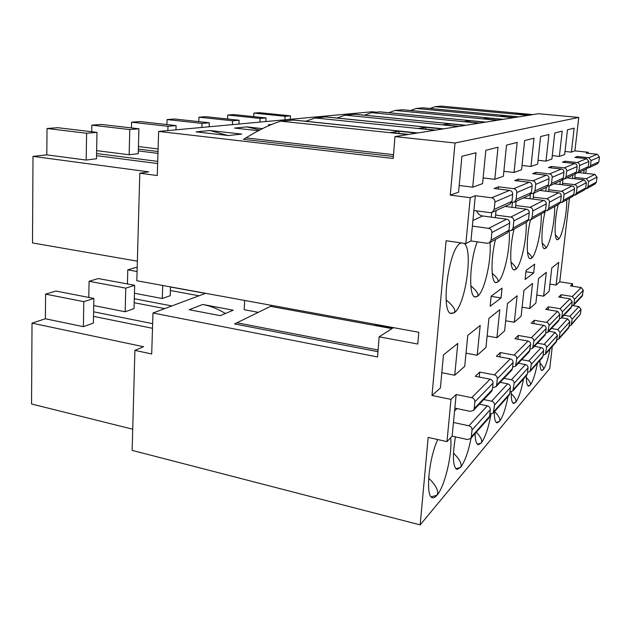 <?xml version="1.0" encoding="UTF-8"?>
<svg xmlns="http://www.w3.org/2000/svg" width="631" height="631" viewBox="0 0 631 631"><rect width="100%" height="100%" fill="white"/><g stroke="black" fill="none" stroke-linecap="round" stroke-linejoin="round"><path stroke-width="0.95" d="M205.603 293.312L152.978 313.008L151.7 353.967L134.9 350.371L132.139 450.384L420.175 524.897L549.743 368.52L552.299 346.427M572.388 286.198L572.672 283.8L559.768 281.812L556.1 285.078L558.711 262.37L551.778 267.938L549.128 291.277L543.622 296.176L546.304 272.332L538.614 278.508L535.885 303.054L529.764 308.496L532.532 283.398L523.951 290.284L521.143 316.17L514.297 322.26L517.136 295.758L507.498 303.503L504.611 330.873L496.905 337.727L499.815 309.663L488.915 318.418L485.957 347.46L477.21 355.245L480.191 325.422L467.76 335.408L464.739 366.327L454.73 375.24L457.775 343.43L443.467 354.914L440.399 387.986L431.983 395.471L446.101 240.719L465.859 243.582L470.237 197.677L450.258 195.137L455.014 142.992L394.959 136.596L393.231 158.476L158.649 131.429L157.269 175.552L139.798 173.202L148.711 171.837L33.009 156.37L32.496 242.927L137.361 261.179M569.43 198.268L559.768 281.812M585.749 173.359L586.27 168.958M588.124 153.294L588.242 152.276L574.912 150.88L578.777 117.437L538.424 113.714L532.832 114.613L441.377 106.118M158.649 131.429L372.116 111.766L376.47 112.192M139.798 173.202L136.824 280.74L418.795 332.277L417.769 344.045L379.152 336.804L377.559 356.957L152.978 313.008M502.047 288.154L491.178 296.152L490.145 306.303L501.03 297.958L502.047 288.154M534.646 264.176L526.096 270.462L525.118 279.494L533.684 272.931L534.646 264.176M86.171 160.053L86.613 133.244L96.969 132.36L96.472 158.791L86.171 160.053L46.804 154.855L33.009 156.37M96.527 155.644L157.64 163.563M157.711 161.394L96.567 153.53M129.142 154.769L129.781 129.56L138.915 128.779L138.236 153.649L129.142 154.769L96.622 150.628M138.315 150.919L157.963 153.372M158.018 151.519L138.363 149.082M158.097 148.963L138.434 146.542M167.838 130.585L167.98 126.303L131.579 122.201L131.429 127.919M175.962 129.836L176.104 125.608L167.98 126.303M201.873 127.454L202.03 123.4L167.065 119.559L166.899 124.575M209.137 126.784L209.303 122.777L202.03 123.4M232.397 124.638L232.579 120.789L198.946 117.192L198.773 121.625M238.944 124.039L239.117 120.237L232.579 120.789M259.933 122.099L260.122 118.439L227.744 115.047L227.562 118.999M265.856 121.554L266.045 117.934L260.122 118.439M284.904 119.803L285.102 116.309L253.883 113.099L253.709 116.648M290.284 119.306L290.481 115.852L285.102 116.309M86.613 133.244L47.033 128.495L46.804 154.855M96.969 132.36L57.768 127.699L47.033 128.495M138.915 128.779L101.339 124.457L91.842 125.159L91.724 131.737M176.104 125.608L140.035 121.57L131.579 122.201M209.303 122.777L174.645 118.999L167.065 119.559M239.117 120.237L205.785 116.68L198.946 117.192M266.045 117.934L233.935 114.582L227.744 115.047M290.481 115.852L259.53 112.681L253.883 113.099M129.781 129.56L91.842 125.159M393.389 156.488L243.519 139.333L245.932 137.881C259.641 129.505 271.283 123.944 280.85 121.191L293.936 120.048M209.902 130.514L241.681 134.088L228.477 135.547L196.138 131.871L209.902 130.514L227.957 135.484M259.98 129.986L246.674 126.886L262.614 128.629M246.674 126.886L234.598 128.077L258.576 130.72M271.377 124.449L268.42 124.741L270.273 124.946M280.85 121.191L407.847 134.545L394.959 136.596M441.101 106.111L435.043 106.686L528.179 115.355L518.777 116.853L422.817 107.83L416.105 108.469L513.602 117.674L503.128 119.346L402.539 109.739L395.069 110.441L497.346 120.269L485.594 122.146L379.925 111.868L371.556 112.657L479.095 123.179L465.828 125.293L354.535 114.258L345.102 115.15L458.453 126.468L443.348 128.882L325.841 116.956L315.121 117.965L434.917 130.223L417.58 132.991L293.139 120.032M578.777 117.437L455.014 142.992M442.662 128.992L425.933 127.288L418.621 128.369L435.642 130.112L442.662 128.992M465.221 125.395L449.414 123.826L443.017 124.764L459.076 126.374L465.221 125.395M485.065 122.225L470.095 120.773L464.44 121.602L479.647 123.092L485.065 122.225M502.655 119.425L488.433 118.06L483.409 118.802L497.835 120.19L502.655 119.425M518.351 116.916L504.808 115.647L500.312 116.309L514.044 117.603L518.351 116.916M532.446 114.668L519.526 113.47L515.472 114.069L528.565 115.292L532.446 114.668M416.783 133.117L399.013 131.264L390.589 132.51L408.683 134.411L416.783 133.117M399.013 131.264L398.847 133.378M574.912 150.88L571.386 152.134L574.139 128.148L567.482 129.82L564.674 154.516L559.366 156.401L562.213 131.138L554.791 132.999L551.896 159.051L545.981 161.15L548.915 134.474L540.609 136.556L537.62 164.115L530.979 166.474L534.007 138.213L524.645 140.555L521.561 169.818L514.052 172.484L517.168 142.432L506.535 145.098L503.364 176.278L494.807 179.322L498.009 147.236L485.831 150.288L482.573 183.66L472.722 187.162L476.011 152.749L461.908 156.291L458.579 192.179L450.258 195.137M571.386 152.134L565.021 151.464M588.242 152.276L586.136 153.088L597.241 154.256L588.802 157.734L577.262 156.504L574.92 157.403L586.578 158.649L577.184 162.522L565.045 161.205L562.434 162.206L574.699 163.547L564.169 167.885L551.368 166.458L548.434 167.586L561.377 169.037L549.498 173.935L535.964 172.389L532.643 173.667L546.343 175.237L532.84 180.805L518.477 179.117L514.691 180.569L529.228 182.288L513.744 188.677L498.458 186.815L494.097 188.495L509.588 190.388L491.652 197.779L475.309 195.72L470.237 197.677M472.722 187.162L459.202 185.498M494.807 179.322L483.133 177.934M514.052 172.484L503.869 171.316M530.979 166.474L522.018 165.472M545.981 161.15L538.038 160.282M559.366 156.401L552.275 155.636M557.157 239.662L558.23 239.449C558.956 238.794 557.993 237.28 555.351 234.921M558.088 204.578C554.428 219.967 554.097 239.993 557.362 239.717L558.23 239.449C562.04 237.311 567.095 213.554 566.741 199.767M461.293 242.919L460.756 243.156C448.696 247.242 439.988 313.97 451.48 313.528L454.194 312.747C465.426 306.169 473.605 248.709 464.022 243.314M477.233 241.847C469.472 261.131 468.383 297.351 475.285 296.996L477.454 296.357C484.348 292.169 491.699 260.201 489.995 242.493M495.509 239.417C490.579 258.576 490.989 282.68 495.982 282.585L497.741 282.065C503.901 278.397 510.739 247.447 509.154 230.922M514.068 229.092C509.525 247.147 509.69 270.084 514.139 269.926L515.59 269.492C520.914 266.353 527.153 238.266 526.159 222.357M530.45 219.967C526.246 237.043 526.215 258.915 530.206 258.71L531.412 258.339C536.153 255.594 541.934 229.116 541.201 213.98M545.152 211.346C541.138 227.546 540.87 248.969 544.521 248.701L545.539 248.393C549.775 245.972 555.177 220.929 554.649 206.495M501.03 297.958L491.155 296.341M533.684 272.931L525.954 271.756M272.411 305.522L270.533 306.358L392.025 328.625L379.152 336.804M376.289 324.508L375.571 324.941L392.853 328.096L393.547 327.663M383.506 325.825L383.467 326.385M454.73 375.24L441.818 372.692M556.1 285.078L549.94 284.116M572.672 283.8L570.463 285.898L581.214 287.562L572.341 296.483L561.188 294.709L558.75 297.027L570.006 298.834L560.162 308.733L548.457 306.808L545.744 309.387L557.567 311.343L546.572 322.402L534.252 320.303L531.215 323.19L543.662 325.328L531.31 337.751L518.311 335.447L514.888 338.697L528.037 341.048L514.052 355.111L500.296 352.563L496.408 356.263L510.321 358.858L494.365 374.901L479.765 372.069L475.309 376.305L490.098 379.199L471.72 397.68L456.158 394.501L450.999 399.399L431.983 395.471M477.21 355.245L466.033 353.147M496.905 337.727L487.124 335.976M514.297 322.26L505.676 320.777M529.764 308.496L522.113 307.226M543.622 296.176L536.776 295.079M541.39 370.279L543.338 369.671C544.151 368.457 543.015 366.272 539.947 363.133M539.97 360.34C539.828 366.682 540.459 370.074 541.855 370.515L543.338 369.671C545.783 366.303 547.992 359.433 549.964 349.061M420.175 524.897L428.157 437.409L446.977 441.613L450.999 399.399M437.756 439.555C428.583 458.871 425.231 497.473 432.543 497.693C433.868 497.993 435.343 497.181 436.983 495.264C444.823 486.588 452.64 453.239 450.637 437.733M455.448 436.865C452.324 455.882 452.829 466.735 456.954 469.425L460.543 467.437C464.818 461.75 468.336 451.954 471.105 438.056M475.119 433.521C475.253 440.383 476.295 444.106 478.251 444.689L481.201 443.049C485.2 437.598 488.481 427.952 491.028 414.11M494.247 411.94C494.286 418.692 495.209 422.328 496.999 422.873L499.444 421.5C502.797 416.981 505.668 408.596 508.05 396.363M511.22 391.867C511.102 399.06 511.899 402.925 513.634 403.477L515.685 402.326C518.69 398.248 521.301 390.439 523.533 378.892M526.357 375.705C526.27 382.189 526.98 385.659 528.494 386.133L530.237 385.147C532.935 381.455 535.333 374.144 537.423 363.211M134.9 350.371L143.56 346.727L32.023 323.143L31.55 403.998L132.723 429.206M83.387 326.669L83.805 301.642L93.853 298.416L93.388 323.104L83.387 326.669L45.385 318.765L32.023 323.143M93.514 316.352L152.505 328.301M152.647 323.648L93.601 311.809M125.159 311.769L125.758 288.146L134.655 285.283L134.024 308.606L125.159 311.769L93.719 305.554M134.182 302.722L164.73 308.606M171.892 305.932L134.293 298.747M170.512 286.9L170.204 295.694L162.293 298.518L134.442 293.265M170.386 290.52L198.978 295.789M205.39 293.391L170.504 287.018M162.293 298.518L162.719 285.48M83.805 301.642L45.598 294.133L45.385 318.765M93.853 298.416L56.001 291.057L45.598 294.133M134.655 285.283L98.318 278.555L89.074 281.284L88.79 297.43M137.187 267.615L136.044 267.41L127.785 269.855L127.423 283.942M125.758 288.146L89.074 281.284M137.077 271.511L127.785 269.855M258.071 312.298L244.181 309.703L244.647 300.451M377.977 351.696L234.582 323.94L270.533 306.358M202.677 304.465L233.225 310.2L220.314 315.666L189.237 309.726L202.677 304.465C210.509 305.948 218.081 308.969 225.393 313.512M446.977 441.613L452.143 436.139L456.158 394.501M452.143 436.139L467.539 439.539L470.679 438.529L471.333 436.92L472.035 429.932C472.035 427.834 470.994 426.453 468.912 425.799L453.46 422.462M454.841 408.123L470.347 411.373L473.439 410.41L474.173 408.683L474.859 401.829C474.859 399.707 473.81 398.319 471.72 397.68M488.836 418.045L489.617 416.342L490.303 409.716C490.303 407.729 489.317 406.435 487.345 405.828L479.371 404.179M509.012 395.274L509.753 393.673L510.424 387.458C510.432 385.588 509.509 384.382 507.647 383.829L500.138 382.354M489.861 413.944L493.253 413.068L494.554 405.015C494.554 403.051 493.584 401.773 491.636 401.182L483.756 399.573M526.688 375.327L527.398 373.804L528.044 367.952C528.06 366.201 527.193 365.065 525.434 364.56L518.343 363.235M509.951 391.819L512.877 390.912L514.131 383.348C514.139 381.51 513.224 380.319 511.394 379.775L503.972 378.332M542.313 357.698L542.983 356.263L543.614 350.726C543.63 349.069 542.81 348.004 541.146 347.547L534.425 346.332M527.555 372.385L530.103 371.47L531.31 364.339C531.326 362.604 530.466 361.492 528.731 360.995L521.719 359.686M556.211 342.01L557.465 335.4L555.13 332.403L548.741 331.291M543.102 355.174L545.35 354.267L546.509 347.523C546.525 345.883 545.712 344.834 544.072 344.376L537.423 343.185M568.657 327.962L569.864 321.676L567.648 318.836L561.566 317.819M556.944 339.817L558.932 338.942L560.052 332.537L557.741 329.571L551.415 328.483M569.343 326.038L571.11 325.194L580.457 314.064L581.033 309.316L578.919 306.627L573.082 305.672M571.11 325.194L572.191 319.105L569.99 316.297L563.972 315.295M511.631 370.287L495.934 386.771L492.606 387.615M529.235 351.79L515.495 366.225L512.617 367.092M491.525 391.409L492.393 389.587L493.071 383.096C493.071 381.085 492.085 379.791 490.098 379.199M495.934 386.771L496.636 385.155L497.307 378.742C497.307 376.762 496.329 375.484 494.365 374.901M511.788 370.121L512.459 368.575L513.113 362.486C513.121 360.601 512.191 359.394 510.321 358.858M515.495 366.225L516.805 358.684C516.813 356.83 515.898 355.632 514.052 355.111M529.385 351.633L530.655 344.439C530.671 342.672 529.795 341.537 528.037 341.048M530.143 349.077L532.643 348.202L533.905 341.095C533.921 339.352 533.061 338.232 531.31 337.751M544.774 335.455L545.523 333.925L546.146 328.514C546.162 326.842 545.334 325.777 543.662 325.328M545.618 333.129L547.811 332.269L549.025 325.549C549.041 323.892 548.229 322.843 546.572 322.402M558.601 320.934L559.318 319.475L559.91 314.348L557.567 311.343M559.381 318.907L561.322 318.071L561.89 316.778L562.489 311.706L560.162 308.733M570.976 307.928L571.662 306.548L572.238 301.673L570.006 298.834M571.71 306.153L573.429 305.357L573.973 304.118L574.549 299.299L572.341 296.483M582.121 296.223L583.336 290.26L581.214 287.562M479.26 377.078L479.765 372.069M499.839 356.901L500.296 352.563M517.901 339.241L518.311 335.447M533.881 323.648L534.252 320.303M548.118 309.782L548.457 306.808M560.88 297.375L561.188 294.709M465.859 243.582L470.947 240.939L475.309 195.72M470.947 240.939L487.116 243.266L489.459 242.785L491.115 240.119L491.872 232.523C491.88 230.26 490.792 228.864 488.607 228.335L472.382 226.095M473.881 210.517L490.169 212.663L492.259 212.308L494.199 209.429L494.949 201.975C494.949 199.688 493.852 198.292 491.652 197.779M476.61 210.872C477.699 213.759 479.726 215.463 482.691 215.991L506.614 219.186L488.607 228.335M505.029 206.416L526.357 209.161L510.794 217.064L495.611 215.053L496.061 210.557M523.462 197.921L543.559 200.421L529.977 207.323L515.708 205.493L516.15 201.289M539.686 190.436L558.695 192.739L546.738 198.804L533.282 197.14L533.716 193.196M554.089 183.802L572.104 185.924L561.503 191.311L548.773 189.773L549.199 185.987M566.946 177.871L584.077 179.843L574.604 184.654L562.529 183.235L562.978 179.299M578.493 172.547L594.82 174.385L586.317 178.707L574.833 177.39L575.22 174.03M491.691 212.537L491.233 217.135M529.456 195.153L514.265 202.165L511.686 202.417M546.525 187.289L533.282 193.394L531.081 193.67M561.519 180.371L549.885 185.735L547.976 186.019M562.868 179.283L564.508 178.991L566.054 176.775L566.709 171.064C566.733 169.313 565.889 168.256 564.169 167.885M509.88 204.184L511.97 201.352L512.695 194.332C512.711 192.171 511.67 190.862 509.588 190.388M514.265 202.165L516.087 199.483L516.813 192.558C516.821 190.428 515.803 189.134 513.744 188.677M529.685 195.05L531.428 192.51L532.138 185.956C532.154 183.944 531.184 182.722 529.228 182.288M533.282 193.394L535.001 190.885L535.703 184.418C535.719 182.438 534.765 181.231 532.84 180.805M546.738 187.186L548.386 184.804L549.065 178.66C549.088 176.783 548.181 175.639 546.343 175.237M549.885 185.735L551.518 183.376L552.196 177.319C552.212 175.457 551.32 174.33 549.498 173.935M561.724 180.277L563.286 178.029L563.948 172.255C563.972 170.48 563.112 169.408 561.377 169.037M574.809 174.243L576.489 172.026L577.128 166.576C577.152 164.904 576.34 163.894 574.699 163.547M576 173.296L577.483 173.012L578.95 170.906L579.581 165.519C579.613 163.863 578.808 162.869 577.184 162.522M586.672 168.777L588.266 166.679L588.881 161.512L586.578 158.649M587.745 167.949L589.07 167.665L590.474 165.669L591.081 160.566L588.802 157.734M597.312 163.871L598.843 161.867L599.434 156.969L597.241 154.256M507.143 232.942L508.957 230.283L509.706 223.122C509.714 220.984 508.681 219.675 506.614 219.186M498.238 189L498.458 186.815M495.343 217.679L495.611 215.053M508.846 230.875L511.544 230.496L513.098 228.004L513.839 220.945C513.847 218.839 512.837 217.545 510.794 217.064M526.806 222.002L528.518 219.509L529.243 212.821C529.251 210.833 528.297 209.61 526.357 209.161M528.344 220.258L530.647 219.856L532.114 217.529L532.832 210.928C532.848 208.964 531.894 207.757 529.977 207.323M543.946 212.45L545.57 210.115L546.272 203.845C546.288 201.975 545.389 200.839 543.559 200.421M545.342 210.975L547.337 210.565L548.725 208.372L549.42 202.18C549.435 200.343 548.544 199.215 546.738 198.804M559.034 204.058L560.573 201.849L561.243 195.949C561.267 194.19 560.415 193.118 558.695 192.739M560.296 202.788L562.04 202.377L563.357 200.311L564.027 194.482C564.051 192.747 563.207 191.69 561.503 191.311M572.404 196.612L573.871 194.522L574.518 188.945C574.541 187.289 573.737 186.279 572.104 185.924M573.555 195.507L575.093 195.113L576.348 193.157L576.994 187.644C577.018 186.003 576.221 185.009 574.604 184.654M584.345 189.963L585.742 187.983L586.365 182.698L584.077 179.843M585.387 189L586.759 188.622L587.958 186.76L588.581 181.531L586.317 178.707M595.065 184L596.398 182.114L597.005 177.09L594.82 174.385M584.148 169.936L583.77 173.139M512.411 202.512L511.907 207.299M518.28 180.994L518.477 179.117M515.472 207.765L515.708 205.493M530.395 194.553L529.953 198.726M535.79 174.022L535.964 172.389M533.069 199.112L533.282 197.14M546.241 187.415L545.823 191.177M551.21 167.901L551.368 166.458M548.584 191.508L548.773 189.773M560.304 180.931L559.902 184.489M564.895 162.475L565.045 161.205M562.355 184.773L562.529 183.235M572.869 175.142L572.475 178.51M577.128 157.64L577.262 156.504M574.675 178.762L574.833 177.39M455.858 468.77L460.543 467.437C462.294 464.377 459.936 459.589 453.468 453.09M496.242 422.447L499.444 421.5C500.683 419.52 499.058 416.208 494.578 411.57M527.958 385.841L530.237 385.147C531.168 383.711 529.866 381.195 526.341 377.598M431.202 496.865L436.983 495.264C439.081 491.462 436.305 485.736 428.662 478.093M477.344 444.169L481.201 443.049C482.612 440.824 480.988 437.196 476.326 432.164M512.995 403.13L515.685 402.326C516.765 400.614 515.267 397.688 511.197 393.555M450.802 313.315L454.194 312.747C456.197 310.436 453.508 306.153 446.133 299.899M474.749 296.83L477.454 296.357C479.11 294.551 476.894 291.033 470.813 285.811M425.933 127.288L425.775 129.103M495.54 282.459L497.741 282.065C499.121 280.629 497.275 277.711 492.212 273.31M449.414 123.826L449.28 125.395M513.784 269.823L515.59 269.492C516.75 268.333 515.204 265.888 510.952 262.157M470.095 120.773L469.961 122.146M529.906 258.623L531.412 258.339C532.398 257.393 531.089 255.326 527.484 252.148M488.433 118.06L488.315 119.275M544.277 248.63L545.539 248.393C546.383 247.604 545.271 245.845 542.187 243.109M504.808 115.647L504.697 116.727M519.526 113.47L519.423 114.44M325.841 116.956L326.487 116.972M305.83 121.286L315.121 117.965M354.535 114.258L355.072 114.266M337.025 118.036L345.102 115.15M379.925 111.868L380.367 111.876M364.473 115.197L371.556 112.657M388.806 112.697L395.069 110.441M410.536 110.472L416.105 108.469M430.058 108.485L435.043 106.686M306.492 120.986L304.686 121.168M487.345 405.828L468.912 425.799M456.994 408.572L454.565 410.994M507.647 383.829L491.636 401.182M525.434 364.56L511.394 379.775M541.146 347.547L528.731 360.995M555.13 332.403L544.072 344.376M567.648 318.836L557.741 329.571M578.919 306.627L569.99 316.297M492.393 389.587L474.173 408.683M512.459 368.575L496.636 385.155M530.016 350.173L516.15 364.702M545.523 333.925L533.274 346.766M559.318 319.475L548.41 330.904M571.662 306.548L561.89 316.778M582.776 294.906L573.973 304.118M490.303 409.716L472.035 429.932M510.424 387.458L494.554 405.015M528.044 367.952L514.131 383.348M543.614 350.726L531.31 364.339M557.465 335.4L546.509 347.523M569.864 321.676L560.052 332.537M581.033 309.316L572.191 319.105M489.617 416.342L471.333 436.92M509.753 393.673L493.868 411.554M527.398 373.804L513.468 389.493M542.983 356.263L530.663 370.129M556.85 340.645L545.886 352.989M569.272 326.661L559.445 337.727M580.457 314.064L571.599 324.042M493.071 383.096L474.859 401.829M513.113 362.486L497.307 378.742M530.655 344.439L516.805 358.684M546.146 328.514L533.905 341.095M559.91 314.348L549.025 325.549M572.238 301.673L562.489 311.706M583.336 290.26L574.549 299.299M482.691 215.991L472.919 220.479M511.97 201.352L494.199 209.429M531.428 192.51L516.087 199.483M548.386 184.804L535.001 190.885M563.286 178.029L551.518 183.376M576.489 172.026L566.054 176.775M588.266 166.679L578.95 170.906M598.843 161.867L590.474 165.669M509.706 223.122L491.872 232.523M529.243 212.821L513.839 220.945M546.272 203.845L532.832 210.928M561.243 195.949L549.42 202.18M574.518 188.945L564.027 194.482M586.365 182.698L576.994 187.644M597.005 177.09L588.581 181.531M508.957 230.283L491.115 240.119M528.518 219.509L513.098 228.004M545.57 210.115L532.114 217.529M560.573 201.849L548.725 208.372M573.871 194.522L563.357 200.311M585.742 187.983L576.348 193.157M596.398 182.114L587.958 186.76M512.695 194.332L494.949 201.975M532.138 185.956L516.813 192.558M549.065 178.66L535.703 184.418M563.948 172.255L552.196 177.319M577.128 166.576L566.709 171.064M588.881 161.512L579.581 165.519M599.434 156.969L591.081 160.566M378.103 350.016L236.893 322.78M393.531 154.666L245.932 137.881M532.919 114.597L441.306 106.111M491.691 391.228L473.439 410.41M544.924 335.306L532.643 348.202M558.743 320.785L547.811 332.269M571.11 307.794L561.322 318.071M582.247 296.089L573.429 305.357M488.993 417.872L470.679 438.529M509.162 395.109L493.253 413.068M526.83 375.169L512.877 390.912M542.447 357.548L530.103 371.47M556.337 341.868L545.35 354.267M568.776 327.828L558.932 338.942M510.124 204.073L492.259 212.308M575.007 174.156L564.508 178.991M586.854 168.69L577.483 173.012M597.494 163.784L589.07 167.665M507.387 232.807L489.459 242.785M527.035 221.867L511.544 230.496M544.167 212.331L530.647 219.856M559.24 203.939L547.337 210.565M572.601 196.501L562.04 202.377M584.527 189.86L575.093 195.113M595.238 183.897L586.759 188.622M417.856 132.944L293.746 120.032M443.569 128.842L326.33 116.956M466.001 125.269L354.938 114.25M485.744 122.122L380.256 111.868M503.246 119.33L402.815 109.739M518.879 116.838L423.054 107.83"/></g></svg>
